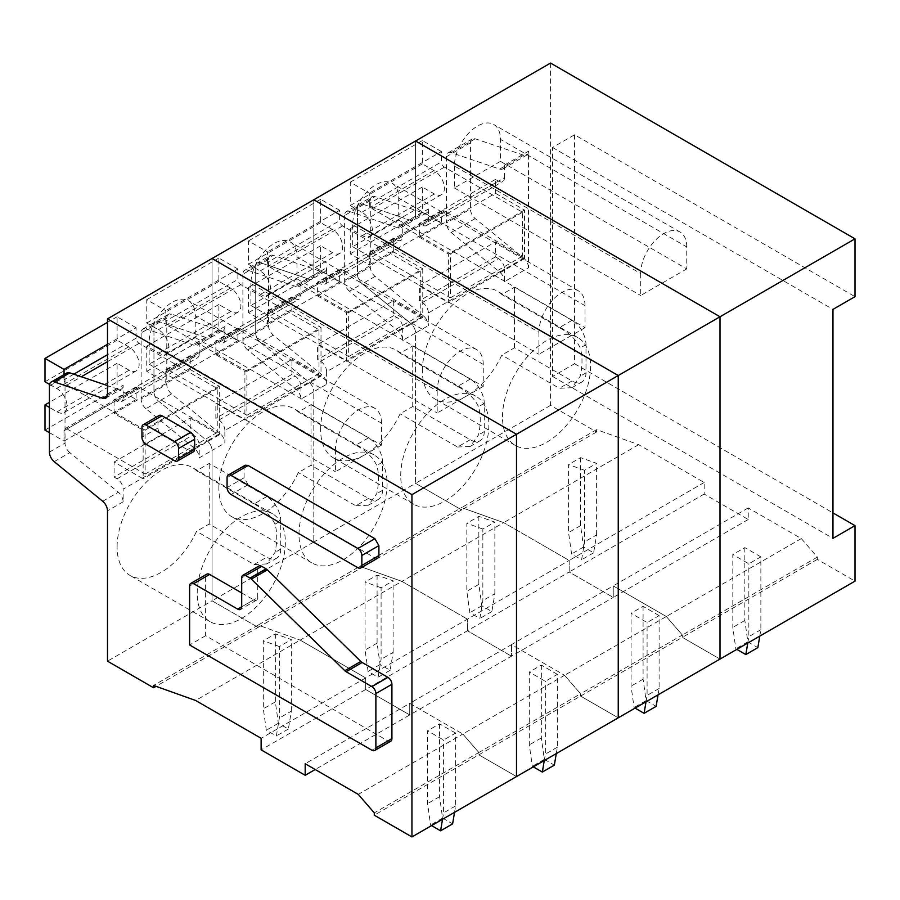 <?xml version="1.0" encoding="UTF-8"?>
<svg xmlns="http://www.w3.org/2000/svg" width="900" height="900" viewBox="0 0 900 900"><rect width="100%" height="100%" fill="white"/><g stroke="black" fill="none" stroke-linecap="round" stroke-linejoin="round"><path stroke-width="0.67" stroke-dasharray="4.5 3.38" d="M369.281 203.569L369.281 193.162L350.257 182.171L350.257 205.537L361.856 212.231A14.164 8.179 60 0 1 371.441 224.685A14.164 8.179 60 0 1 369.349 236.306A14.164 8.179 60 0 1 362.678 235.822A14.164 8.179 60 0 1 362.261 235.597L350.257 228.667L350.257 253.879L369.281 264.859L369.281 254.453A4.252 2.453 60 0 1 370.159 252.506A4.252 2.453 60 0 1 372.285 252.72L450.405 297.821L450.405 253.879L372.285 208.778A4.252 2.453 60 0 1 369.281 203.569L441.382 161.944L441.382 151.526L369.281 193.162M441.382 151.526L422.359 140.546L422.359 163.901L433.969 170.606A14.164 8.179 60 0 1 443.554 183.06A14.164 8.179 60 0 1 441.461 194.67A14.164 8.179 60 0 1 434.779 194.197A14.164 8.179 60 0 1 434.374 193.972L422.359 187.031L422.359 212.243L441.382 223.234L441.382 212.816A4.252 2.453 60 0 1 442.271 210.881A4.252 2.453 60 0 1 444.386 211.084L522.506 256.185L522.506 212.243L444.397 167.141A4.252 2.453 60 0 1 441.382 161.944M422.359 140.546L350.257 182.171M422.359 163.901L350.257 205.537M361.856 212.231L433.969 170.606M422.359 187.031L350.257 228.667M422.359 212.243L350.257 253.879M441.382 223.234L369.281 264.859M522.506 256.185L450.405 297.821M522.506 212.243L450.405 253.879M267.525 262.316L267.525 251.91L248.501 240.919L248.501 264.285L260.111 270.979A14.164 8.179 60 0 1 269.696 283.433A14.164 8.179 60 0 1 267.604 295.043A14.164 8.179 60 0 1 260.921 294.57A14.164 8.179 60 0 1 260.516 294.345L248.501 287.415L248.501 312.615L267.525 323.606L267.525 313.2A4.252 2.453 60 0 1 268.414 311.254A4.252 2.453 60 0 1 270.529 311.468L348.649 356.558L348.649 312.615L270.54 267.525A4.252 2.453 60 0 1 267.525 262.316L339.637 220.68L339.637 210.274L267.525 251.91M339.637 210.274L320.614 199.294L320.614 222.649L332.213 229.354A14.164 8.179 60 0 1 341.798 241.796A14.164 8.179 60 0 1 339.705 253.417A14.164 8.179 60 0 1 333.034 252.945A14.164 8.179 60 0 1 332.618 252.72L320.614 245.779L320.614 270.99L339.637 281.97L339.637 271.564A4.252 2.453 60 0 1 340.515 269.618A4.252 2.453 60 0 1 342.641 269.831L420.761 314.933L420.761 270.99L342.641 225.889A4.252 2.453 60 0 1 339.637 220.68M320.614 199.294L248.501 240.919M320.614 222.649L248.501 264.285M260.111 270.979L332.213 229.354M320.614 245.779L248.501 287.415M320.614 270.99L248.501 312.615M339.637 281.97L267.525 323.606M420.761 314.933L348.649 356.558M420.761 270.99L348.649 312.615M165.78 321.064L165.78 310.657L146.756 299.666L146.756 323.021L158.355 329.726A14.164 8.179 60 0 1 167.94 342.18A14.164 8.179 60 0 1 165.847 353.79A14.164 8.179 60 0 1 159.176 353.317A14.164 8.179 60 0 1 158.76 353.093L146.756 346.151L146.756 371.363L165.78 382.354L165.78 371.947A4.252 2.453 60 0 1 166.657 370.001A4.252 2.453 60 0 1 168.784 370.204L246.904 415.305L246.904 371.363L168.784 326.261A4.252 2.453 60 0 1 165.78 321.064L237.881 279.428L237.881 269.021L165.78 310.657M237.881 269.021L218.857 258.041L218.857 281.396L230.468 288.101A14.164 8.179 60 0 1 240.053 300.544A14.164 8.179 60 0 1 237.96 312.165A14.164 8.179 60 0 1 231.278 311.681A14.164 8.179 60 0 1 230.873 311.456L218.857 304.526L218.857 329.738L237.881 340.718L237.881 330.311A4.252 2.453 60 0 1 238.77 328.365A4.252 2.453 60 0 1 240.885 328.579L319.005 373.68L319.005 329.738L240.896 284.636A4.252 2.453 60 0 1 237.881 279.428M218.857 258.041L146.756 299.666M218.857 281.396L146.756 323.021M158.355 329.726L230.468 288.101M218.857 304.526L146.756 346.151M218.857 329.738L146.756 371.363M237.881 340.718L165.78 382.354M319.005 373.68L246.904 415.305M319.005 329.738L246.904 371.363M49.41 432.652L64.024 441.101L64.024 430.684A4.252 2.453 60 0 1 64.913 428.749A4.252 2.453 60 0 1 67.028 428.951L145.148 474.053L145.148 430.11L67.039 385.009A4.252 2.453 60 0 1 64.024 379.8L64.024 374.603M136.136 327.769L117.101 316.777L117.101 340.144L128.711 346.838A14.164 8.179 60 0 1 138.296 359.291A14.164 8.179 60 0 1 136.204 370.912A14.164 8.179 60 0 1 129.532 370.429A14.164 8.179 60 0 1 129.116 370.204L117.101 363.274L117.101 388.474L136.136 399.465L136.136 389.059A4.252 2.453 60 0 1 137.014 387.113A4.252 2.453 60 0 1 139.14 387.326L217.26 432.428L217.26 388.474L139.14 343.384A4.252 2.453 60 0 1 136.136 338.175L136.136 327.769L107.494 344.306M49.568 384.412L56.61 388.474A14.164 8.179 60 0 1 66.195 400.916A14.164 8.179 60 0 1 64.102 412.537A14.164 8.179 60 0 1 57.42 412.065A14.164 8.179 60 0 1 57.015 411.84L49.41 407.441M117.101 316.777L107.494 322.335M117.101 340.144L45 381.769M56.61 388.474L128.711 346.838M117.101 363.274L49.41 402.356M117.101 388.474L45 430.11M136.136 399.465L64.024 441.101M217.26 432.428L145.148 474.053M217.26 388.474L145.148 430.11M584.595 470.284L568.575 464.558L568.575 532.575L571.579 553.961L581.602 559.744L584.595 541.822L584.595 470.284L596.621 463.354L580.59 457.627L568.575 464.558M580.59 457.627L580.59 525.634L583.594 547.02L593.617 552.814L596.621 534.881L584.595 541.822M596.621 534.881L596.621 463.354M580.59 525.634L568.575 532.575M583.594 547.02L571.579 553.961M593.617 552.814L581.602 559.744M759.791 636.109L760.86 629.707L760.86 556.852L748.845 563.794L732.814 554.546L732.814 627.39L735.817 648.788L736.819 649.361M760.86 556.852L744.84 547.605L732.814 554.546M747.776 643.05L748.845 636.649L748.845 563.794M760.86 629.707L748.845 636.649M744.84 547.605L744.84 620.46L747.844 641.846L757.856 647.629M744.84 620.46L732.814 627.39M747.844 641.846L735.817 648.788M482.85 529.031L466.83 523.305L466.83 591.311L469.822 612.709L479.846 618.491L482.85 600.57L482.85 529.031L494.865 522.101L478.845 516.364L466.83 523.305M478.845 516.364L478.845 584.381L481.849 605.768L491.861 611.55L494.865 593.629L482.85 600.57M494.865 593.629L494.865 522.101M478.845 584.381L466.83 591.311M481.849 605.768L469.822 612.709M491.861 611.55L479.846 618.491M658.035 694.856L659.115 688.455L659.115 615.6L647.089 622.541L631.069 613.283L631.069 686.137L634.072 707.535L635.074 708.109M659.115 615.6L643.084 606.352L631.069 613.283M646.02 701.798L647.089 695.396L647.089 622.541M659.115 688.455L647.089 695.396M643.084 606.352L643.084 679.207L646.087 700.594L656.111 706.376M643.084 679.207L631.069 686.137M646.087 700.594L634.072 707.535M381.094 587.779L365.074 582.053L365.074 650.059L368.077 671.456L378.101 677.239L381.094 659.317L381.094 587.779L393.12 580.837L377.089 575.111L365.074 582.053M377.089 575.111L377.089 643.117L380.093 664.515L390.116 670.298L393.12 652.376L381.094 659.317M393.12 652.376L393.12 580.837M377.089 643.117L365.074 650.059M380.093 664.515L368.077 671.456M390.116 670.298L378.101 677.239M556.29 753.604L557.359 747.202L557.359 674.347L545.344 681.278L529.312 672.03L529.312 744.885L532.316 766.283L533.317 766.856M557.359 674.347L541.339 665.089L529.312 672.03M544.275 760.534L545.344 754.133L545.344 681.278M557.359 747.202L545.344 754.133M541.339 665.089L541.339 737.944L544.342 759.341L554.355 765.124M541.339 737.944L529.312 744.885M544.342 759.341L532.316 766.283M279.349 646.526L263.329 640.8L263.329 708.806L266.321 730.204L276.345 735.986L279.349 718.054L279.349 646.526L291.364 639.585L275.344 633.859L263.329 640.8M275.344 633.859L275.344 701.865L278.347 723.262L288.36 729.045L291.364 711.124L279.349 718.054M291.364 711.124L291.364 639.585M275.344 701.865L263.329 708.806M278.347 723.262L266.321 730.204M288.36 729.045L276.345 735.986M454.534 812.34L455.614 805.939L455.614 733.095L443.588 740.025L427.567 730.778L427.567 803.633L430.571 825.019L431.572 825.604M455.614 733.095L439.582 723.836L427.567 730.778M442.519 819.281L443.588 812.88L443.588 740.025M455.614 805.939L443.588 812.88M439.582 723.836L439.582 796.691L442.586 818.089L452.61 823.871M439.582 796.691L427.567 803.633M442.586 818.089L430.571 825.019M326.621 267.75A8.505 4.905 60 0 1 324.855 271.642A8.505 4.905 60 0 1 321.829 271.778L309.004 279.18A8.505 4.905 -120 0 0 312.041 279.045A8.505 4.905 -120 0 0 313.796 275.153L313.796 199.755L313.796 275.153L326.621 267.75L326.621 280.35L402.728 236.407L402.728 223.808A8.505 4.905 60 0 1 400.973 227.7A8.505 4.905 60 0 1 397.935 227.835L410.76 220.433L362.25 204.03A8.505 4.905 -120 0 0 359.224 204.165A8.505 4.905 -120 0 0 357.457 208.058L357.457 274.252A8.505 4.905 -120 0 0 362.25 283.804L410.76 323.415A8.505 4.905 60 0 1 415.553 332.978A8.505 4.905 -120 0 0 410.76 323.415L423.574 316.012A8.505 4.905 60 0 1 428.366 325.575L428.366 312.964L504.484 269.021L504.484 281.632L528.514 267.75L528.514 151.189A8.505 4.905 60 0 1 526.759 155.07A8.505 4.905 60 0 1 523.721 155.216L475.223 138.803A8.505 4.905 60 0 0 472.196 138.949A8.505 4.905 60 0 0 470.43 142.841L470.43 209.025A8.505 4.905 60 0 0 475.223 218.588L523.721 258.188A8.505 4.905 60 0 1 528.514 267.75M428.366 221.614L504.484 177.671A8.494 4.905 60 0 1 502.718 181.553A8.494 4.905 60 0 1 498.476 181.136L495.473 179.404L495.473 193.275L419.355 237.218L419.355 223.346L422.359 225.079A8.494 4.905 60 0 0 426.611 225.495A8.494 4.905 60 0 0 428.366 221.614L428.366 209.002A8.505 4.905 60 0 1 426.611 212.895A8.505 4.905 60 0 1 423.574 213.03L410.76 220.433A8.505 4.905 -120 0 0 413.786 220.297A8.505 4.905 -120 0 1 410.76 220.433L362.25 204.03A8.505 4.905 -120 0 0 359.224 204.165A8.505 4.905 -120 0 0 357.457 208.058L357.457 274.252A8.505 4.905 -120 0 0 362.25 283.804L349.436 291.206L397.935 330.817A8.505 4.905 60 0 1 402.728 340.369L415.553 332.978L415.553 483.311L461.621 509.906L461.621 507.589L503.685 522.63L569.171 560.441L569.171 572.006L613.238 597.442L613.238 585.877L666.315 616.523L682.346 635.029L682.346 637.335L720 659.081L682.346 637.335L580.59 696.082L618.244 717.829L580.59 696.082L478.845 754.83L516.499 776.565L478.845 754.83L374.287 815.197M400.973 227.7L413.786 220.297A8.505 4.905 -120 0 0 415.553 216.405L415.553 141.007L415.553 216.405L428.366 209.002M550.553 63.068L550.553 405.36L596.621 431.966L596.621 429.649L638.685 444.679L704.171 482.501L704.171 494.066L748.238 519.502L748.238 507.938L801.315 538.582L817.346 557.089L817.346 559.395L855 581.141M574.582 134.764L574.582 363.735L552.555 376.459L552.555 147.487L574.582 134.764L855 296.662M574.582 363.735L832.972 512.91M817.346 559.395L682.346 637.335L682.346 635.029L580.59 693.776L580.59 696.082L580.59 693.776L478.845 752.512L478.845 754.83L478.845 752.512L374.287 812.88M817.346 557.089L682.346 635.029L666.315 616.523L564.57 675.27L580.59 693.776L564.57 675.27L462.814 734.018L478.845 752.512L462.814 734.018L358.267 794.374M801.315 538.582L666.315 616.523L613.238 585.877L511.493 644.625L564.57 675.27L511.493 644.625L409.736 703.373L462.814 734.018L409.736 703.373L305.19 763.729M748.238 507.938L613.238 585.877L613.238 597.442L511.493 656.19L511.493 644.625L511.493 656.19L409.736 714.938L409.736 703.373L409.736 714.938L315.202 769.511M748.238 519.502L613.238 597.442L569.171 572.006L467.426 630.754L511.493 656.19L467.426 630.754L365.67 689.49L409.736 714.938L365.67 689.49L261.124 749.857M704.171 494.066L569.171 572.006L569.171 560.441L467.426 619.189L467.426 630.754L467.426 619.189L365.67 677.925L365.67 689.49L365.67 677.925L261.124 738.293M704.171 482.501L569.171 560.441L503.685 522.63L401.929 581.366L467.426 619.189L401.929 581.366L300.173 640.114L365.67 677.925L300.173 640.114L195.626 700.481M638.685 444.679L503.685 522.63L461.621 507.589L359.865 566.336L401.929 581.366L359.865 566.336L258.12 625.084L300.173 640.114L258.12 625.084L153.562 685.451M596.621 429.649L461.621 507.589L461.621 509.906L359.865 568.654L359.865 566.336L359.865 568.654L258.12 627.39L258.12 625.084L258.12 627.39L156.037 686.329M596.621 431.966L461.621 509.906L415.553 483.311L313.796 542.048L359.865 568.654L313.796 542.048L212.051 600.795L258.12 627.39L212.051 600.795L107.494 661.163M550.553 405.36L415.553 483.311L415.553 332.978L428.366 325.575M504.484 177.671L504.484 165.06A8.505 4.905 60 0 1 502.718 168.953A8.505 4.905 60 0 1 499.691 169.088L451.181 152.685L475.223 138.803M422.359 370.676A62.314 35.977 -60 0 1 449.561 307.957A62.314 35.977 -60 0 1 497.588 291.262A62.314 35.977 -60 0 1 501.829 294.491L514.496 287.179L571.984 320.366A19.834 11.453 60 0 1 586.001 344.655L586.001 372.87A19.834 11.453 60 0 1 581.895 381.949A19.834 11.453 60 0 1 571.984 380.959L514.496 347.771L501.829 355.095A62.314 35.977 -60 0 1 435.262 399.195A62.314 35.977 -60 0 1 422.359 370.676M514.496 347.771L514.496 287.179M686.756 246.938A32.58 18.81 -60 0 0 680.006 232.02A32.58 18.81 -60 0 0 654.908 240.75A32.58 18.81 -60 0 0 640.688 273.532L454.41 165.982A32.58 18.81 -60 0 1 468.63 133.2A32.58 18.81 -60 0 1 493.729 124.481A32.58 18.81 -60 0 1 500.479 139.388L500.479 161.359L686.756 268.909L686.756 246.938L500.479 139.388M454.41 165.982L454.41 187.954L500.479 161.359M552.555 147.487L832.972 309.375M552.555 376.459L832.972 538.346M419.355 237.218L448.402 253.991L448.402 302.558L419.355 285.795L419.355 300.825L422.359 302.558A8.494 4.905 60 0 1 428.366 312.964M370.282 200.655L344.644 215.46A8.505 4.905 60 0 1 346.399 211.567L372.037 196.763A8.505 4.905 60 0 0 370.282 200.655L370.282 266.85A8.505 4.905 60 0 0 375.075 276.412L423.574 316.012M372.037 196.763A8.505 4.905 60 0 1 375.075 196.627L423.574 213.03M422.359 302.558L498.476 258.615A8.494 4.905 60 0 1 504.484 269.021M470.43 142.841L446.4 156.713A8.505 4.905 60 0 1 448.155 152.82A8.505 4.905 60 0 1 451.181 152.685M446.4 156.713L446.4 222.907L470.43 209.025M475.223 218.588L451.181 232.47A8.505 4.905 60 0 1 446.4 222.907M451.181 232.47L499.691 272.07A8.505 4.905 60 0 1 504.484 281.632M498.476 258.615L495.473 256.882L495.473 241.852L419.355 285.795M495.473 193.275L524.509 210.049L524.509 258.615L495.473 241.852M502.481 416.925A62.314 35.977 -60 0 1 529.684 354.218A62.314 35.977 -60 0 1 577.699 337.522A62.314 35.977 -60 0 1 590.614 366.041A62.314 35.977 -60 0 1 563.411 428.76A62.314 35.977 -60 0 1 515.385 445.455A62.314 35.977 -60 0 1 502.481 416.925M571.984 320.366L559.316 327.679C569.374 333.034 576.36 339.795 580.264 347.963A62.314 35.977 -60 0 1 581.996 361.069A62.314 35.977 -60 0 1 580.264 376.178L571.928 387.709L559.316 388.282L501.829 355.095M559.316 327.679L501.829 294.491M640.688 273.532L640.688 295.504L686.756 268.909M454.41 187.954L640.688 295.504M524.509 210.049L448.402 253.991M524.509 258.615L448.402 302.558M495.473 256.882L419.355 300.825M495.473 179.404L419.355 223.346M107.494 394.256L123.12 385.245L123.12 397.845L199.226 353.902L199.226 341.291L212.051 333.9A8.505 4.905 60 0 1 210.285 337.781A8.505 4.905 60 0 1 207.259 337.928A8.505 4.905 -120 0 0 210.285 337.781A8.505 4.905 -120 0 0 212.051 333.9L212.051 258.502L212.051 333.9L224.865 326.498L224.865 339.098L300.983 295.155L300.983 282.555A8.505 4.905 60 0 1 299.216 286.436A8.505 4.905 60 0 1 296.19 286.582L309.004 279.18L260.505 262.778A8.505 4.905 -120 0 0 257.468 262.912A8.505 4.905 -120 0 0 255.713 266.805L255.713 332.989A8.505 4.905 -120 0 0 260.505 342.551L309.004 382.162A8.505 4.905 60 0 1 313.796 391.714A8.505 4.905 -120 0 0 309.004 382.162L321.829 374.76A8.505 4.905 60 0 1 326.621 384.311L326.621 371.711L402.728 327.769A8.494 4.905 60 0 0 396.72 317.363L393.716 315.63L393.716 300.589L317.599 344.531L346.646 361.305L346.646 312.739L317.599 295.965L317.599 282.094L320.614 283.826L396.72 239.884A8.494 4.905 60 0 0 400.973 240.3A8.494 4.905 60 0 0 402.728 236.407M299.216 286.436L312.041 279.045A8.505 4.905 -120 0 1 309.004 279.18L260.505 262.778A8.505 4.905 -120 0 0 257.468 262.912A8.505 4.905 -120 0 0 255.713 266.805L255.713 332.989A8.505 4.905 -120 0 0 260.505 342.551L247.68 349.954L296.19 389.554A8.505 4.905 60 0 1 300.983 399.116L313.796 391.714L313.796 542.048L313.796 391.714L326.621 384.311M326.621 371.711A8.494 4.905 60 0 0 320.614 361.305L317.599 359.572L317.599 344.531M268.526 259.403L242.899 274.207A8.505 4.905 60 0 1 244.654 270.315L270.293 255.51A8.505 4.905 60 0 0 268.526 259.403L268.526 325.598A8.505 4.905 60 0 0 273.319 335.149L321.829 374.76M270.293 255.51A8.505 4.905 60 0 1 273.319 255.375L321.829 271.778M326.621 280.35A8.494 4.905 60 0 1 324.855 284.243A8.494 4.905 60 0 1 320.614 283.826M317.599 295.965L393.716 252.023L422.764 268.796L346.646 312.739M422.764 268.796L422.764 317.363L346.646 361.305M422.764 317.363L393.716 300.589M393.716 315.63L317.599 359.572M402.728 340.369L402.728 327.769M320.614 429.412A62.314 35.977 -60 0 1 347.805 366.705A62.314 35.977 -60 0 1 395.831 350.01A62.314 35.977 -60 0 1 400.072 353.239L412.74 345.926L470.228 379.114A19.834 11.453 60 0 1 484.256 403.402L484.256 431.618A19.834 11.453 60 0 1 480.139 440.685A19.834 11.453 60 0 1 470.228 439.706L412.74 406.519L400.072 413.831A62.314 35.977 -60 0 1 333.517 457.942A62.314 35.977 -60 0 1 320.614 429.412M412.74 406.519L412.74 345.926M585 305.674A32.58 18.81 -60 0 0 578.25 290.767A32.58 18.81 -60 0 0 553.151 299.498A32.58 18.81 -60 0 0 538.931 332.28L352.654 224.73A32.58 18.81 -60 0 1 366.874 191.947A32.58 18.81 -60 0 1 391.973 183.218A32.58 18.81 -60 0 1 398.723 198.135L398.723 220.106L585 327.656L585 305.674L398.723 198.135M352.654 224.73L352.654 246.701L398.723 220.106M393.716 252.023L393.716 238.151L396.72 239.884M393.716 238.151L317.599 282.094M397.935 227.835L349.436 211.433L375.075 196.627M346.399 211.567A8.505 4.905 60 0 1 349.436 211.433M344.644 215.46L344.644 281.655L370.282 266.85M349.436 291.206A8.505 4.905 60 0 1 344.644 281.655M426.611 212.895L413.786 220.297A8.505 4.905 -120 0 0 415.553 216.405L402.728 223.808M375.075 276.412L362.25 283.804L410.76 323.415L397.935 330.817M400.725 475.673A62.314 35.977 -60 0 1 427.928 412.954A62.314 35.977 -60 0 1 475.954 396.259A62.314 35.977 -60 0 1 488.858 424.789A62.314 35.977 -60 0 1 461.655 487.507A62.314 35.977 -60 0 1 413.629 504.202A62.314 35.977 -60 0 1 400.725 475.673M470.228 379.114L457.56 386.426C467.618 391.77 474.604 398.531 478.519 406.71A62.314 35.977 -60 0 1 480.24 419.816A62.314 35.977 -60 0 1 478.519 434.925L470.171 446.456L480.139 440.685M457.56 386.426L400.072 353.239M470.228 439.706L457.56 447.019L400.072 413.831M457.56 447.019L470.171 446.456M538.931 332.28L538.931 354.251L585 327.656M352.654 246.701L538.931 354.251M224.865 326.498A8.505 4.905 60 0 1 223.11 330.39A8.505 4.905 60 0 1 220.072 330.525L207.259 337.928L158.749 321.514A8.505 4.905 -120 0 0 155.722 321.66A8.505 4.905 -120 0 0 153.956 325.553L153.956 391.736A8.505 4.905 -120 0 0 158.749 401.299L207.259 440.899A8.505 4.905 60 0 1 212.051 450.461A8.505 4.905 -120 0 0 207.259 440.899L220.072 433.496A8.505 4.905 60 0 1 224.865 443.059L224.865 430.459L300.983 386.516A8.494 4.905 60 0 0 294.975 376.11L291.971 374.366L291.971 359.336L215.854 403.279L244.901 420.053L244.901 371.475L215.854 354.713L215.854 340.83L218.857 342.574L294.975 298.631A8.494 4.905 60 0 0 299.216 299.048A8.494 4.905 60 0 0 300.983 295.155M220.072 433.496L171.574 393.896L158.749 401.299L145.935 408.701L194.434 448.301A8.505 4.905 60 0 1 199.226 457.864L212.051 450.461L212.051 600.795L212.051 450.461L224.865 443.059M224.865 430.459A8.494 4.905 60 0 0 218.857 420.053L215.854 418.32L215.854 403.279M171.574 393.896A8.505 4.905 60 0 1 166.781 384.334L166.781 318.15A8.505 4.905 60 0 1 168.536 314.257A8.505 4.905 60 0 1 171.574 314.123L220.072 330.525M224.865 339.098A8.494 4.905 60 0 1 223.11 342.99A8.494 4.905 60 0 1 218.857 342.574M215.854 354.713L291.971 310.77L321.007 327.532L244.901 371.475M321.007 327.532L321.007 376.11L244.901 420.053M321.007 376.11L291.971 359.336M291.971 374.366L215.854 418.32M300.983 399.116L300.983 386.516M218.857 488.16A62.314 35.977 -60 0 1 246.06 425.452A62.314 35.977 -60 0 1 294.086 408.757A62.314 35.977 -60 0 1 298.327 411.986L310.995 404.674L368.483 437.861A19.834 11.453 60 0 1 382.5 462.139L382.5 490.365A19.834 11.453 60 0 1 378.394 499.433A19.834 11.453 60 0 1 368.483 498.454L310.995 465.266L298.327 472.579A62.314 35.977 -60 0 1 231.761 516.69A62.314 35.977 -60 0 1 218.857 488.16M310.995 465.266L310.995 404.674M483.244 364.421A32.58 18.81 -60 0 0 476.505 349.515A32.58 18.81 -60 0 0 451.395 358.245A32.58 18.81 -60 0 0 437.186 391.016L250.909 283.477A32.58 18.81 -60 0 1 265.129 250.695A32.58 18.81 -60 0 1 290.228 241.965A32.58 18.81 -60 0 1 296.978 256.882L296.978 278.854L483.244 386.392L483.244 364.421L296.978 256.882M250.909 283.477L250.909 305.449L296.978 278.854M291.971 310.77L291.971 296.887L294.975 298.631M291.971 296.887L215.854 340.83M296.19 286.582L247.68 270.18L273.319 255.375M244.654 270.315A8.505 4.905 60 0 1 247.68 270.18M242.899 274.207L242.899 340.391L268.526 325.598M247.68 349.954A8.505 4.905 60 0 1 242.899 340.391M324.855 271.642L312.041 279.045A8.505 4.905 -120 0 0 313.796 275.153L300.983 282.555M273.319 335.149L260.505 342.551L309.004 382.162L296.19 389.554M298.98 534.42A62.314 35.977 -60 0 1 326.183 471.701A62.314 35.977 -60 0 1 374.197 455.006A62.314 35.977 -60 0 1 387.101 483.536A62.314 35.977 -60 0 1 359.91 546.255A62.314 35.977 -60 0 1 311.884 562.95A62.314 35.977 -60 0 1 298.98 534.42M368.483 437.861L355.815 445.174C365.873 450.517 372.848 457.279 376.762 465.457A62.314 35.977 -60 0 1 378.495 478.564A62.314 35.977 -60 0 1 376.762 493.673L368.426 505.204L378.394 499.433M355.815 445.174L298.327 411.986M368.483 498.454L355.815 505.766L298.327 472.579M355.815 505.766L368.426 505.204M437.186 391.016L437.186 412.999L483.244 386.392M250.909 305.449L437.186 412.999M377.719 558.169A5.67 3.274 -120 0 1 374.884 557.887L248.107 484.695L231.075 494.516M248.107 484.695L244.091 477.754L244.091 467.809L227.07 477.641M245.273 465.21L244.091 467.809M390.735 741.229A5.67 3.274 60 0 1 387.911 740.947L205.639 635.715L205.639 576.742A5.67 3.274 60 0 1 206.809 574.155M241.695 592.931L253.71 599.873L241.695 606.803L257.715 597.555A5.67 3.274 60 0 1 256.545 600.154A5.67 3.274 60 0 1 253.71 599.873M257.715 597.555L257.715 568.654A5.67 3.274 60 0 1 258.885 566.055M193.444 451.777A5.67 3.274 60 0 1 190.62 451.507L161.977 434.97A5.67 3.274 60 0 1 157.972 428.029L157.972 418.084A5.67 3.274 60 0 1 159.143 415.485M54.203 461.666L69.817 452.644L118.328 492.244A8.505 4.905 60 0 1 123.12 501.806L123.12 489.206L199.226 445.264L199.226 457.864M117.101 546.908A62.314 35.977 -60 0 1 144.304 484.189A62.314 35.977 -60 0 1 192.33 467.494A62.314 35.977 -60 0 1 196.571 470.734L209.239 463.41L266.726 496.609A19.834 11.453 60 0 1 280.744 520.886L280.744 549.101A19.834 11.453 60 0 1 276.637 558.18A19.834 11.453 60 0 1 266.726 557.201L209.239 524.014L196.571 531.326A62.314 35.977 -60 0 1 130.016 575.438A62.314 35.977 -60 0 1 117.101 546.908M209.239 524.014L209.239 463.41M69.817 452.644A8.505 4.905 60 0 1 65.025 443.081L65.025 376.897A8.505 4.905 60 0 1 66.791 373.005M123.12 385.245A8.505 4.905 60 0 1 121.354 389.126A8.505 4.905 60 0 1 118.328 389.272L107.494 385.605M381.499 423.169A32.58 18.81 -60 0 0 374.749 408.262A32.58 18.81 -60 0 0 349.65 416.981A32.58 18.81 -60 0 0 335.43 449.764L149.153 342.225A32.58 18.81 -60 0 1 163.373 309.442A32.58 18.81 -60 0 1 188.471 300.713A32.58 18.81 -60 0 1 195.221 315.63L195.221 337.601L381.499 445.14L381.499 423.169L195.221 315.63M149.153 342.225L149.153 364.196L195.221 337.601M205.639 635.715L189.619 644.974M199.226 353.902A8.494 4.905 60 0 1 197.471 357.795A8.494 4.905 60 0 1 193.219 357.368L190.215 355.635L190.215 369.517L114.097 413.46L143.145 430.223L143.145 478.789L114.097 462.026L114.097 477.056L117.101 478.8A8.494 4.905 60 0 1 123.12 489.206M123.12 397.845A8.494 4.905 60 0 1 121.354 401.738A8.494 4.905 60 0 1 117.101 401.31L193.219 357.368M114.097 413.46L114.097 399.577L117.101 401.31M117.101 478.8L193.219 434.846A8.494 4.905 60 0 1 199.226 445.264M199.226 341.291A8.505 4.905 60 0 1 197.471 345.184A8.505 4.905 60 0 1 194.434 345.33L145.935 328.916L171.574 314.123M166.781 318.15L141.142 332.944A8.505 4.905 60 0 1 142.898 329.062A8.505 4.905 60 0 1 145.935 328.916M141.142 332.944L141.142 399.139L166.781 384.334M145.935 408.701A8.505 4.905 60 0 1 141.142 399.139M193.219 434.846L190.215 433.114L190.215 418.084L114.097 462.026M190.215 369.517L219.263 386.28L219.263 434.846L190.215 418.084M197.224 593.168A62.314 35.977 -60 0 1 224.426 530.449A62.314 35.977 -60 0 1 272.452 513.754A62.314 35.977 -60 0 1 285.356 542.284A62.314 35.977 -60 0 1 258.154 604.991A62.314 35.977 -60 0 1 210.127 621.686A62.314 35.977 -60 0 1 197.224 593.168M266.726 496.609L254.059 503.921C264.116 509.265 271.102 516.026 275.017 524.194A62.314 35.977 -60 0 1 276.739 537.311A62.314 35.977 -60 0 1 275.017 552.42L266.67 563.94L276.637 558.18M254.059 503.921L196.571 470.734M266.67 563.94L254.059 564.514L196.571 531.326M335.43 449.764L335.43 471.735L381.499 445.14M149.153 364.196L335.43 471.735M219.263 386.28L143.145 430.223M219.263 434.846L143.145 478.789M190.215 433.114L114.097 477.056M190.215 355.635L114.097 399.577M142.898 329.062L155.722 321.66A8.505 4.905 60 0 0 153.956 325.553L153.956 391.736A8.505 4.905 60 0 0 158.749 401.299L207.259 440.899L194.434 448.301M168.536 314.257L155.722 321.66A8.505 4.905 60 0 1 158.749 321.514L207.259 337.928L194.434 345.33M372.285 208.778L444.397 167.141M362.261 235.597L434.374 193.972M369.281 254.453L441.382 212.816M372.285 252.72L444.386 211.084M270.54 267.525L342.641 225.889M260.516 294.345L332.618 252.72M267.525 313.2L339.637 271.564M270.529 311.468L342.641 269.831M168.784 326.261L240.896 284.636M158.76 353.093L230.873 311.456M165.78 371.947L237.881 330.311M168.784 370.204L240.885 328.579M136.136 338.175L107.494 354.713M73.755 374.197L64.024 379.8M67.039 385.009L81.326 376.751M107.494 361.654L139.14 343.384M57.015 411.84L129.116 370.204M64.024 430.684L136.136 389.059M67.028 428.951L139.14 387.326M504.484 165.06L528.514 151.189M499.691 272.07L523.721 258.188M499.691 169.088L523.721 155.216M422.359 225.079L498.476 181.136M571.984 380.959L559.316 388.282M586.001 344.655L580.264 347.963M586.001 372.87L580.264 376.178M320.614 361.305L396.72 317.363M484.256 403.402L478.519 406.71M484.256 431.618L478.519 434.925M218.857 420.053L294.975 376.11M382.5 462.139L376.762 465.457M382.5 490.365L376.762 493.673M374.884 557.887L357.863 567.72M244.091 477.754L227.07 487.586M123.12 501.806L107.494 510.829M102.701 501.266L118.328 492.244M49.41 452.104L65.025 443.081M49.41 385.909L65.025 376.897M118.328 389.272L107.37 395.595M205.639 576.742L189.619 585.99M387.911 740.947L371.88 750.206M257.715 568.654L241.695 577.901M157.972 428.029L141.941 437.276M161.977 434.97L145.946 444.218M190.62 451.507L174.589 460.755M157.972 418.084L141.941 427.331M254.059 564.514L266.726 557.201M275.017 524.194L280.744 520.886M280.744 549.101L275.017 552.42M369.349 236.306L441.461 194.67M370.159 252.506L442.271 210.881M267.604 295.043L339.705 253.417M268.414 311.254L340.515 269.618M165.847 353.79L237.96 312.165M166.657 370.001L238.77 328.365M64.102 412.537L136.204 370.912M64.913 428.749L137.014 387.113M502.718 168.953L526.759 155.07M426.611 225.495L502.718 181.553M577.699 337.522L497.588 291.262M515.385 445.455L435.262 399.195M680.006 232.02L493.729 124.481M448.155 152.82L472.196 138.949M571.928 387.697L581.895 381.949M324.855 284.243L400.973 240.3M475.954 396.259L395.831 350.01M413.629 504.202L333.517 457.942M578.25 290.767L391.973 183.218M197.471 345.184L223.11 330.39M223.11 342.99L299.216 299.048M374.197 455.006L294.086 408.757M311.884 562.95L231.761 516.69M476.505 349.515L290.228 241.965M105.728 398.149L121.354 389.126M256.545 600.154L240.514 609.401M272.452 513.754L192.33 467.494M210.127 621.686L130.016 575.438M121.354 401.738L197.471 357.795M374.749 408.262L188.471 300.713"/><path stroke-width="1.35" d="M64.024 374.603L64.024 369.394L45 358.414L45 381.769L49.568 384.412M107.494 344.306L64.024 369.394M49.41 407.441L45 404.899L45 430.11L49.41 432.652M107.494 322.335L45 358.414M49.41 402.356L45 404.899M736.819 649.361L745.841 654.57L747.776 643.05M745.841 654.57L757.856 647.629L759.791 636.109M635.074 708.109L644.085 713.317L646.02 701.798M644.085 713.317L656.111 706.376L658.035 694.856M533.317 766.856L542.34 772.065L544.275 760.534M542.34 772.065L554.355 765.124L556.29 753.604M431.572 825.604L440.584 830.812L442.519 819.281M440.584 830.812L452.61 823.871L454.534 812.34M832.972 512.91L855 525.634L855 581.141L720 659.081L720 316.777L415.553 141.007L107.494 318.859L107.494 394.256A8.505 4.905 60 0 1 105.728 398.149A8.505 4.905 60 0 1 102.701 398.284L54.203 381.881L69.817 372.859A8.505 4.905 60 0 0 66.791 373.005L51.165 382.027A8.505 4.905 60 0 1 54.203 381.881M855 525.634L832.972 538.346L832.972 309.375L855 296.662L855 238.838L550.553 63.068L415.553 141.007L720 316.777L618.244 375.525L313.796 199.755L618.244 375.525L516.499 434.272L212.051 258.502L516.499 434.272L411.941 494.64L107.494 318.859M855 238.838L720 316.777L720 659.081L618.244 717.829L618.244 375.525L618.244 717.829L516.499 776.565L516.499 434.272L516.499 776.565L411.941 836.933L411.941 494.64M357.863 567.72L231.075 494.516A5.67 3.274 -120 0 1 227.07 487.586L227.07 477.641A5.67 3.274 -120 0 1 228.24 475.043A5.67 3.274 -120 0 1 231.075 475.324L357.863 548.528A5.67 3.274 -120 0 1 361.868 555.457L361.868 565.403A5.67 3.274 -120 0 1 360.697 568.001A5.67 3.274 -120 0 1 357.863 567.72M360.697 568.001L377.719 558.169A5.67 3.274 -120 0 0 378.9 555.581L361.868 565.403M51.165 382.027A8.505 4.905 60 0 0 49.41 385.909L49.41 452.104A8.505 4.905 60 0 0 54.203 461.666L102.701 501.266A8.505 4.905 60 0 1 107.494 510.829L107.494 661.163L153.562 687.758L153.562 685.451L195.626 700.481L261.124 738.293L261.124 749.857L305.19 775.294L305.19 763.729L358.267 794.374L374.287 812.88L374.287 815.197L411.941 836.933M378.9 555.581L378.9 545.636L374.884 538.695L248.096 465.491L245.273 465.21L228.24 475.043M209.644 574.425L193.624 583.684A5.67 3.274 -120 0 0 190.789 583.403L206.809 574.155A5.67 3.274 60 0 1 209.644 574.425L241.695 592.931M261.72 566.336L245.7 575.584A5.67 3.274 -120 0 0 242.865 575.303L258.885 566.055A5.67 3.274 60 0 1 261.72 566.336L266.051 568.834A5.681 3.274 60 0 1 267.368 569.858L360.832 661.455L344.812 670.714A5.681 3.274 -120 0 0 346.129 671.726L371.88 686.621A5.67 3.274 -120 0 1 375.885 693.562L375.885 747.889A5.67 3.274 -120 0 1 374.715 750.488A5.67 3.274 -120 0 1 371.88 750.206L189.619 644.974L189.619 585.99A5.67 3.274 -120 0 1 190.789 583.403M374.715 750.488L390.735 741.229A5.67 3.274 60 0 0 391.916 738.641L391.916 684.315A5.67 3.274 60 0 0 387.911 677.374L362.149 662.479A5.681 3.274 60 0 1 360.832 661.455M143.123 424.744L159.143 415.485A5.67 3.274 60 0 1 161.977 415.766L190.62 432.304A5.67 3.274 60 0 1 194.625 439.245L194.625 449.19A5.67 3.274 60 0 1 193.444 451.777L177.424 461.036A5.67 3.274 -120 0 0 178.594 458.438L178.594 448.493A5.67 3.274 -120 0 0 174.589 441.551L145.946 425.025A5.67 3.274 -120 0 0 143.123 424.744A5.67 3.274 -120 0 0 141.941 427.331L141.941 437.276A5.67 3.274 -120 0 0 145.946 444.218L174.589 460.755A5.67 3.274 -120 0 0 177.424 461.036M107.494 385.605L69.817 372.859M315.202 769.511L305.19 775.294M156.037 686.329L153.562 687.758M267.368 569.858L251.347 579.105L344.812 670.714M251.347 579.105A5.681 3.274 -120 0 0 250.031 578.081L245.7 575.584M242.865 575.303A5.67 3.274 -120 0 0 241.695 577.901L241.695 606.814L237.679 609.12A5.67 3.274 -120 0 0 240.514 609.401A5.67 3.274 -120 0 0 241.695 606.814M193.624 583.684L237.679 609.12M107.494 354.713L73.755 374.197M81.326 376.751L107.494 361.654M378.9 545.636L361.868 555.457M374.884 538.695L357.863 548.528M248.096 465.491L231.075 475.324M107.37 395.595L102.701 398.284M391.916 738.641L375.885 747.889M391.916 684.315L375.885 693.562M387.911 677.374L371.88 686.621M362.149 662.479L346.129 671.726M266.051 568.834L250.031 578.081M194.625 449.19L178.594 458.438M194.625 439.245L178.594 448.493M190.62 432.304L174.589 441.551M161.977 415.766L145.946 425.025"/></g></svg>
